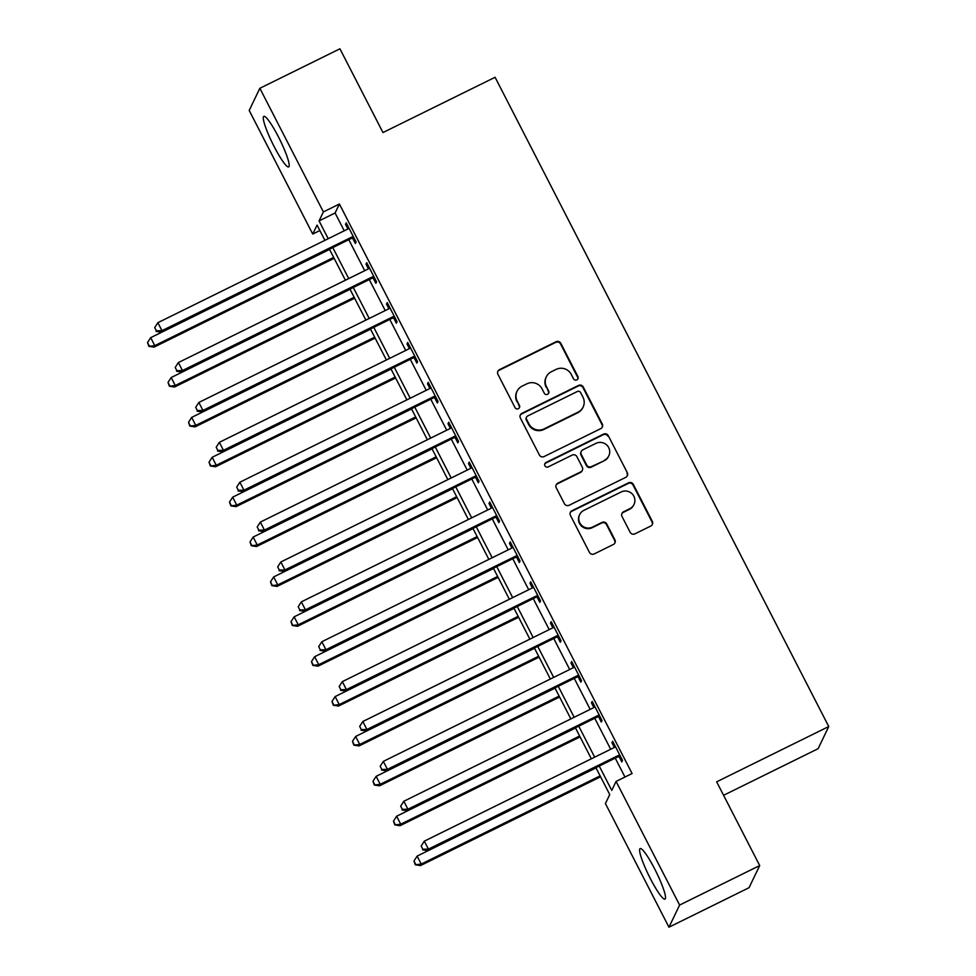<?xml version="1.0" encoding="UTF-8"?>
<svg xmlns="http://www.w3.org/2000/svg" width="976" height="976" viewBox="0 0 976 976"><rect width="100%" height="100%" fill="white"/><g stroke="black" fill="none" stroke-linecap="round" stroke-linejoin="round"><path stroke-width="1.46" d="M576.84 379.871A2.477 2.44 25.7 0 0 577.914 376.602L560.81 343.32A3.538 3.477 25.7 0 0 556.064 341.746L499.468 369.648A3.538 3.477 25.7 0 0 497.931 374.333L515.035 407.602A2.477 2.44 25.7 0 0 519.464 407.59A2.477 2.44 25.7 0 0 519.427 405.43L517.219 401.124A11.334 11.151 25.7 0 1 522.136 386.142L526.845 383.824A11.334 11.151 25.7 0 1 542.058 388.875L544.266 393.182A2.477 2.44 25.7 0 0 548.707 393.169A2.477 2.44 25.7 0 0 548.671 391.01L546.462 386.703A11.334 11.151 25.7 0 1 551.367 371.722L556.088 369.404A11.334 11.151 25.7 0 1 571.302 374.467L573.51 378.773A2.477 2.44 25.7 0 0 576.84 379.871M577.78 379.042A2.477 2.44 25.7 0 0 577.621 377.2L560.529 343.918A3.538 3.477 25.7 0 0 555.771 342.344L499.175 370.246A3.538 3.477 25.7 0 0 497.748 371.551M519.305 407.883A2.477 2.44 25.7 0 0 519.147 406.028L517.219 401.124M548.549 393.462A2.477 2.44 25.7 0 0 548.39 391.608L546.462 386.703M650.321 878.522A28.158 4.099 63.8 0 1 640.11 848.595A28.158 4.099 63.8 0 1 654.811 869.189A28.158 4.099 63.8 0 1 665.01 899.103A28.158 4.099 63.8 0 1 650.321 878.522M274 146.302A28.158 4.099 63.8 0 1 263.801 116.376A28.158 4.099 63.8 0 1 278.489 136.969A28.158 4.099 63.8 0 1 288.701 166.884A28.158 4.099 63.8 0 1 274 146.302M630.142 532.286A3.538 3.477 25.7 0 0 634.9 533.872L650.772 526.04A3.538 3.477 25.7 0 0 652.31 521.355L633.326 484.401A3.538 3.477 25.7 0 0 628.568 482.827L571.973 510.729A3.538 3.477 25.7 0 0 570.435 515.413L589.431 552.367A3.538 3.477 25.7 0 0 594.177 553.953L613.367 544.486A3.538 3.477 25.7 0 0 614.892 539.813L606.767 523.99A3.538 3.477 25.7 0 0 602.009 522.416L592.505 527.101A9.479 9.321 25.7 0 1 579.659 514.62A9.479 9.321 25.7 0 1 583.892 510.35L621.151 491.977A9.479 9.321 25.7 0 1 633.997 504.458A9.479 9.321 25.7 0 1 629.764 508.728L623.554 511.79A3.538 3.477 25.7 0 0 622.017 516.475L630.142 532.286M319.86 230.543L312.735 234.057L249.197 110.434L259.848 88.291L339.929 48.8L382.97 132.553L495.088 77.275L828.758 726.534L716.652 781.825L759.694 865.566L679.613 905.057L668.963 927.2L605.425 803.565L609.744 794.586L595.909 767.685M259.848 88.291L323.385 211.914L319.067 220.893L328.217 238.693M599.24 766.038L611.757 790.401L616.076 781.422L632.082 773.529L339.404 204.021L323.385 211.914M616.076 781.422L679.613 905.057M600.728 428.647A3.538 3.477 25.7 0 0 602.253 423.962L583.27 387.008A3.538 3.477 25.7 0 0 578.512 385.435L521.916 413.336A3.538 3.477 25.7 0 0 520.379 418.021L539.374 454.975A3.538 3.477 25.7 0 0 544.132 456.548L600.728 428.647M608.292 435.711L627.287 472.665A3.538 3.477 25.7 0 1 625.75 477.349L569.154 505.251A3.538 3.477 25.7 0 1 564.396 503.665L556.271 487.854A3.538 3.477 25.7 0 1 557.808 483.169L580.757 471.859A3.538 3.477 25.7 0 0 582.294 467.175L576.901 456.683A3.538 3.477 25.7 0 0 572.156 455.097L548.256 466.882A2.477 2.44 25.7 0 1 544.889 463.612A2.477 2.44 25.7 0 1 545.999 462.502L603.534 434.125A3.538 3.477 25.7 0 1 608.292 435.711L627.287 472.665M339.404 204.021L335.085 213L344.235 230.8M348.798 239.681L364.731 270.681M369.294 279.563L385.227 310.563M389.79 319.445L405.723 350.445M410.286 359.327L426.219 390.327M430.782 399.208L446.715 430.209M451.278 439.09L467.211 470.09M471.774 478.972L487.707 509.972M492.27 518.854L508.203 549.854M512.766 558.736L528.699 589.736M533.262 598.617L549.195 629.618M553.758 638.499L569.691 669.499M574.266 678.381L590.187 709.381M594.762 718.263L610.683 749.263M615.258 758.145L624.957 777.042M352.69 238.266L355.349 243.451L356.069 241.963L346.236 222.821L345.516 224.309L347.907 228.957M373.186 278.148L375.845 283.333L376.565 281.844L366.732 262.703L366.012 264.191L368.403 268.839M393.682 318.03L396.341 323.215L397.061 321.726L387.228 302.584L386.508 304.073L388.899 308.721M414.178 357.911L416.837 363.096L417.557 361.608L407.724 342.466L407.004 343.955L409.395 348.603M434.674 397.793L437.333 402.978L438.053 401.49L428.22 382.336L427.5 383.836L429.891 388.485M455.17 437.675L457.829 442.86L458.549 441.372L448.716 422.218L447.996 423.718L450.387 428.366M475.666 477.557L478.325 482.742L479.045 481.241L469.212 462.099L468.492 463.6L470.883 468.248M496.162 517.439L498.821 522.624L499.541 521.123L489.708 501.981L488.988 503.482L491.379 508.13M516.658 557.32L519.317 562.505L520.037 561.005L510.204 541.863L509.484 543.364L511.875 548.012M537.154 597.202L539.813 602.387L540.533 600.887L530.7 581.745L529.98 583.245L532.371 587.894M557.65 637.084L560.309 642.269L561.029 640.768L551.196 621.627L550.476 623.127L552.867 627.775M578.146 676.966L580.805 682.151L581.525 680.65L571.692 661.508L570.972 663.009L573.363 667.657M598.642 716.835L601.301 722.033L602.021 720.532L592.188 701.39L591.468 702.891L593.859 707.539M619.138 756.717L621.797 761.914L622.517 760.414L612.684 741.272L611.964 742.773L614.355 747.421M723.582 795.294L818.12 748.69L828.758 726.534M759.694 865.566L749.043 887.709L668.963 927.2M324.898 240.34L317.054 225.09L312.735 234.057M591.346 758.791L575.413 727.803M570.85 718.909L554.917 687.921M550.354 679.028L534.421 648.04M529.858 639.146L513.925 608.158M509.362 599.264L493.429 568.276M488.866 559.382L472.933 528.394M468.37 519.5L452.437 488.512M447.874 479.619L431.941 448.631M427.378 439.749L411.445 408.749M406.882 399.867L390.949 368.867M386.386 359.985L370.453 328.985M365.89 320.104L349.957 289.103M345.394 280.222L329.461 249.222M332.779 247.587L348.713 278.575M353.288 287.469L369.209 318.457M373.784 327.35L389.705 358.338M394.28 367.232L410.201 398.22M414.776 407.114L430.697 438.102M435.272 446.996L451.193 477.984M455.768 486.878L471.689 517.866M476.264 526.759L492.185 557.747M496.76 566.629L512.681 597.629M517.256 606.511L533.177 637.511M537.752 646.393L553.673 677.393M558.248 686.274L574.169 717.275M578.744 726.156L594.665 757.156M335.085 213L319.067 220.893M345.516 224.309L346.7 223.724M366.012 264.191L367.196 263.605M386.508 304.073L387.692 303.487M407.004 343.955L408.188 343.369M427.5 383.836L428.684 383.251M447.996 423.718L449.18 423.133M468.492 463.6L469.676 463.014M488.988 503.482L490.172 502.896M509.484 543.364L510.668 542.778M529.98 583.245L531.164 582.66M550.476 623.127L551.66 622.542M570.972 663.009L572.156 662.423M591.468 702.891L592.652 702.305M611.964 742.773L613.148 742.187M546.304 376.834L546.011 377.431A11.334 11.151 25.7 0 0 546.17 387.313M517.06 391.254L516.768 391.852A11.334 11.151 25.7 0 0 516.926 401.722M602.143 427.342A3.538 3.477 25.7 0 0 601.972 424.56L582.977 387.606A3.538 3.477 25.7 0 0 578.219 386.032L521.623 413.934A3.538 3.477 25.7 0 0 520.208 415.239M580.635 392.62A2.477 2.44 25.7 0 0 577.304 391.522L527.626 416.008A2.477 2.44 25.7 0 0 526.552 419.29L528.882 423.828A11.334 11.151 25.7 0 0 544.096 428.891L578.06 412.153A11.334 11.151 25.7 0 0 582.965 397.171L580.635 392.62M526.515 417.13L526.235 417.728A2.477 2.44 25.7 0 0 526.271 419.887L526.552 419.29M583.123 407.041L582.843 407.639A11.334 11.151 25.7 0 1 577.768 412.75L543.815 429.489A11.334 11.151 25.7 0 1 528.602 424.426L526.271 419.887M627.178 476.044A3.538 3.477 25.7 0 0 626.995 473.262M582.343 470.261L582.062 470.859A3.538 3.477 25.7 0 1 580.476 472.457L557.516 483.767A3.538 3.477 25.7 0 0 556.1 485.072M608.011 436.309A3.538 3.477 25.7 0 0 603.253 434.723L545.718 463.1A2.477 2.44 25.7 0 0 544.767 463.929M604.583 460.111A9.479 9.321 25.7 0 0 606.852 445.105A9.479 9.321 25.7 0 0 595.97 443.36L582.843 449.826A3.538 3.477 25.7 0 0 581.306 454.511L586.698 465.003A3.538 3.477 25.7 0 0 591.456 466.589L604.29 460.709A9.479 9.321 25.7 0 0 608.524 456.439L608.817 455.841M581.257 451.424L580.964 452.022A3.538 3.477 25.7 0 0 581.013 455.109L581.306 454.511M604.29 460.709L591.163 467.187A3.538 3.477 25.7 0 1 586.405 465.601L581.013 455.109M633.997 504.458L633.717 505.056A9.479 9.321 25.7 0 1 629.471 509.326L623.261 512.388A3.538 3.477 25.7 0 0 621.834 513.693M579.659 514.62L579.366 515.218A9.479 9.321 25.7 0 0 592.212 527.699L592.505 527.101M614.782 543.181A3.538 3.477 25.7 0 0 614.612 540.411L606.486 524.588A3.538 3.477 25.7 0 0 601.728 523.014L592.212 527.699M652.2 524.734A3.538 3.477 25.7 0 0 652.029 521.953L633.034 484.999A3.538 3.477 25.7 0 0 628.276 483.425L571.68 511.326A3.538 3.477 25.7 0 0 570.252 512.632M329.571 249.441L150.682 337.659L154.781 345.626L154.062 347.127L334.146 258.335M149.169 345.736L147.522 342.552L148.877 346.334L154.781 345.626L333.67 257.42M147.522 342.552L150.682 337.659M154.062 347.127L148.877 346.334M353.41 236.765L352.909 236.802A3.611 3.55 25.7 0 0 351.604 237.168L161.967 330.669L157.868 322.69L347.505 229.189A3.611 3.55 25.7 0 0 348.578 228.372L348.896 228.006M354.117 238.156L352.19 238.303A3.611 3.55 25.7 0 0 350.884 238.656L161.247 332.169L161.967 330.669L156.355 330.779L154.72 327.582L156.355 330.779M156.075 331.376L161.247 332.169M157.868 322.69L154.72 327.582M350.067 289.323L171.178 377.529L175.277 385.508L174.558 387.008L354.642 298.217M169.665 385.618L168.018 382.433L169.373 386.215L175.277 385.508L354.166 297.302M168.018 382.433L171.178 377.529M174.558 387.008L169.373 386.215M370.563 329.205L191.674 417.411L195.773 425.39L195.054 426.89L375.138 338.099M190.161 425.499L188.514 422.315L189.869 426.097L195.773 425.39L374.662 337.184M188.514 422.315L191.674 417.411M195.054 426.89L189.869 426.097M391.059 369.087L212.17 457.293L216.269 465.271L215.55 466.772L395.634 377.98M210.657 465.381L209.01 462.197L210.365 465.979L216.269 465.271L395.158 377.065M209.01 462.197L212.17 457.293M215.55 466.772L210.365 465.979M373.906 276.647L373.405 276.684A3.611 3.55 25.7 0 0 372.1 277.05L182.463 370.551L178.364 362.572L368.001 269.071A3.611 3.55 25.7 0 0 369.074 268.254L369.392 267.888M374.613 278.038L372.686 278.184A3.611 3.55 25.7 0 0 371.38 278.538L181.743 372.039L182.463 370.551L176.851 370.66L175.216 367.464L176.851 370.66M176.571 371.258L181.743 372.039M178.364 362.572L175.216 367.464M394.402 316.529L393.901 316.566A3.611 3.55 25.7 0 0 392.596 316.932L202.959 410.432L198.86 402.454L388.497 308.953A3.611 3.55 25.7 0 0 389.57 308.135L389.888 307.769M395.109 317.92L393.182 318.066A3.611 3.55 25.7 0 0 391.876 318.42L202.239 411.921L202.959 410.432L197.347 410.542L195.712 407.346L197.347 410.542M197.067 411.14L202.239 411.921M198.86 402.454L195.712 407.346M414.898 356.411L414.397 356.447A3.611 3.55 25.7 0 0 413.092 356.813L223.455 450.314L219.356 442.335L408.993 348.835A3.611 3.55 25.7 0 0 410.066 348.017L410.384 347.651M415.605 357.802L413.69 357.948A3.611 3.55 25.7 0 0 412.372 358.302L222.735 451.803L223.455 450.314L217.843 450.424L216.208 447.228L217.843 450.424M217.563 451.022L222.735 451.803M219.356 442.335L216.208 447.228M411.555 408.968L232.666 497.174L236.765 505.153L236.046 506.654L416.13 417.862M231.153 505.263L229.506 502.079L230.861 505.861L236.765 505.153L415.654 416.947M229.506 502.079L232.666 497.174M236.046 506.654L230.861 505.861M435.394 396.293L434.893 396.329A3.611 3.55 25.7 0 0 433.588 396.695L243.951 490.196L239.852 482.217L429.489 388.716A3.611 3.55 25.7 0 0 430.562 387.899L430.88 387.533M436.101 397.683L434.186 397.83A3.611 3.55 25.7 0 0 432.868 398.184L243.231 491.684L243.951 490.196L238.339 490.306L236.704 487.109L238.339 490.306M238.059 490.904L243.231 491.684M239.852 482.217L236.704 487.109M432.051 448.85L253.162 537.056L257.261 545.035L256.542 546.536L436.626 457.732M251.649 545.145L250.002 541.961L251.357 545.743L257.261 545.035L436.15 456.829M250.002 541.961L253.162 537.056M256.542 546.536L251.357 545.743M452.547 488.732L273.658 576.938L277.757 584.917L277.038 586.417L457.122 497.614M272.145 585.027L270.498 581.842L271.853 585.624L277.757 584.917L456.646 496.711M270.498 581.842L273.658 576.938M277.038 586.417L271.853 585.624M473.043 528.614L294.154 616.82L298.253 624.799L297.534 626.299L477.618 537.495M292.641 624.908L290.994 621.712L292.349 625.506L298.253 624.799L477.142 536.593M290.994 621.712L294.154 616.82M297.534 626.299L292.349 625.506M493.539 568.496L314.65 656.702L318.749 664.68L318.03 666.181L498.114 577.377M313.137 664.79L311.49 661.594L312.845 665.388L318.749 664.68L497.638 576.474M311.49 661.594L314.65 656.702M318.03 666.181L312.845 665.388M514.035 608.377L335.146 696.583L339.245 704.562L338.526 706.063L518.61 617.259M333.633 704.672L331.986 701.476L333.341 705.27L339.245 704.562L518.134 616.356M331.986 701.476L335.146 696.583M338.526 706.063L333.341 705.27M455.89 436.174L455.402 436.211A3.611 3.55 25.7 0 0 454.084 436.577L264.447 530.078L260.348 522.099L449.985 428.598A3.611 3.55 25.7 0 0 451.058 427.781L451.376 427.415M456.597 437.565L454.682 437.712A3.611 3.55 25.7 0 0 453.364 438.065L263.727 531.566L264.447 530.078L258.835 530.188L257.2 526.991L258.835 530.188M258.555 530.785L263.727 531.566M260.348 522.099L257.2 526.991M476.386 476.056L475.898 476.093A3.611 3.55 25.7 0 0 474.58 476.459L284.943 569.96L280.844 561.981L470.481 468.48A3.611 3.55 25.7 0 0 471.554 467.663L471.884 467.297M477.093 477.447L475.178 477.593A3.611 3.55 25.7 0 0 473.86 477.947L284.223 571.448L284.943 569.96L279.331 570.069L277.696 566.873L279.331 570.069M279.051 570.667L284.223 571.448M280.844 561.981L277.696 566.873M496.882 515.938L496.394 515.975A3.611 3.55 25.7 0 0 495.076 516.341L305.439 609.841L301.34 601.863L490.977 508.362A3.611 3.55 25.7 0 0 492.05 507.544L492.38 507.178M497.589 517.329L495.674 517.475A3.611 3.55 25.7 0 0 494.356 517.829L304.719 611.33L305.439 609.841L299.827 609.951L298.192 606.755L299.827 609.951M299.547 610.549L304.719 611.33M301.34 601.863L298.192 606.755M517.378 555.82L516.89 555.856A3.611 3.55 25.7 0 0 515.572 556.21L325.935 649.723L321.836 641.744L511.473 548.244A3.611 3.55 25.7 0 0 512.546 547.414L512.876 547.06M518.085 557.211L516.17 557.357A3.611 3.55 25.7 0 0 514.852 557.711L325.215 651.212L325.935 649.723L320.323 649.833L318.688 646.637L320.323 649.833M320.043 650.431L325.215 651.212M321.836 641.744L318.688 646.637M537.874 595.702L537.386 595.738A3.611 3.55 25.7 0 0 536.068 596.092L346.431 689.605L342.332 681.626L531.969 588.125A3.611 3.55 25.7 0 0 533.042 587.296L533.372 586.942M538.581 597.092L536.666 597.239A3.611 3.55 25.7 0 0 535.348 597.593L345.711 691.093L346.431 689.605L340.819 689.715L339.184 686.518L340.819 689.715M340.539 690.313L345.711 691.093M342.332 681.626L339.184 686.518M534.531 648.259L355.642 736.465L359.741 744.444L359.022 745.945L539.106 657.141M354.129 744.554L352.482 741.357L353.837 745.152L359.741 744.444L538.63 656.238M352.482 741.357L355.642 736.465M359.022 745.945L353.837 745.152M558.37 635.583L557.882 635.62A3.611 3.55 25.7 0 0 556.564 635.974L366.927 729.487L362.828 721.508L552.465 628.007A3.611 3.55 25.7 0 0 553.538 627.178L553.868 626.824M559.077 636.974L557.162 637.121A3.611 3.55 25.7 0 0 555.844 637.474L366.207 730.975L366.927 729.487L361.315 729.584L359.68 726.4L361.315 729.584M361.035 730.194L366.207 730.975M362.828 721.508L359.68 726.4M555.027 688.141L376.138 776.347L380.237 784.326L379.518 785.826L559.602 697.023M374.625 784.436L372.991 781.239L374.333 785.033L380.237 784.326L559.126 696.12M372.991 781.239L376.138 776.347M379.518 785.826L374.333 785.033M578.866 675.465L578.378 675.502A3.611 3.55 25.7 0 0 577.06 675.856L387.423 769.356L383.324 761.39L572.961 667.889A3.611 3.55 25.7 0 0 574.034 667.059L574.364 666.706M579.573 676.856L577.658 677.002A3.611 3.55 25.7 0 0 576.34 677.356L386.703 770.857L387.423 769.356L381.823 769.466L380.176 766.282L381.823 769.466M381.531 770.064L386.703 770.857M383.324 761.39L380.176 766.282M575.535 728.023L396.634 816.229L400.733 824.208L400.014 825.708L580.098 736.904M395.121 824.317L393.487 821.121L394.829 824.915L400.733 824.208L579.634 736.002M393.487 821.121L396.634 816.229M400.014 825.708L394.829 824.915M599.362 715.347L598.874 715.384A3.611 3.55 25.7 0 0 597.556 715.737L407.919 809.238L403.82 801.272L593.457 707.771A3.611 3.55 25.7 0 0 594.53 706.941L594.86 706.587M600.069 716.738L598.154 716.884A3.611 3.55 25.7 0 0 596.836 717.238L407.199 810.739L407.919 809.238L402.319 809.348L400.672 806.164L402.319 809.348M402.027 809.946L407.199 810.739M403.82 801.272L400.672 806.164M596.031 767.905L417.13 856.111L421.229 864.089L420.51 865.578L600.594 776.786M415.617 864.199L413.983 861.003L415.325 864.797L421.229 864.089L600.13 775.883M413.983 861.003L417.13 856.111M420.51 865.578L415.325 864.797M619.858 755.229L619.37 755.265A3.611 3.55 25.7 0 0 618.052 755.619L428.415 849.12L424.316 841.153L613.953 747.653A3.611 3.55 25.7 0 0 615.026 746.823L615.356 746.469M620.565 756.607L618.65 756.766A3.611 3.55 25.7 0 0 617.332 757.12L427.695 850.621L428.415 849.12L422.815 849.23L421.168 846.046L422.815 849.23M422.523 849.828L427.695 850.621M424.316 841.153L421.168 846.046M352.909 236.802L352.19 238.303M351.604 237.168L350.884 238.656M373.405 276.684L372.686 278.184M372.1 277.05L371.38 278.538M393.901 316.566L393.182 318.066M392.596 316.932L391.876 318.42M414.397 356.447L413.69 357.948M413.092 356.813L412.372 358.302M434.893 396.329L434.186 397.83M433.588 396.695L432.868 398.184M455.402 436.211L454.682 437.712M454.084 436.577L453.364 438.065M475.898 476.093L475.178 477.593M474.58 476.459L473.86 477.947M496.394 515.975L495.674 517.475M495.076 516.341L494.356 517.829M516.89 555.856L516.17 557.357M515.572 556.21L514.852 557.711M537.386 595.738L536.666 597.239M536.068 596.092L535.348 597.593M557.882 635.62L557.162 637.121M556.564 635.974L555.844 637.474M578.378 675.502L577.658 677.002M577.06 675.856L576.34 677.356M598.874 715.384L598.154 716.884M597.556 715.737L596.836 717.238M619.37 755.265L618.65 756.766M618.052 755.619L617.332 757.12"/></g></svg>
